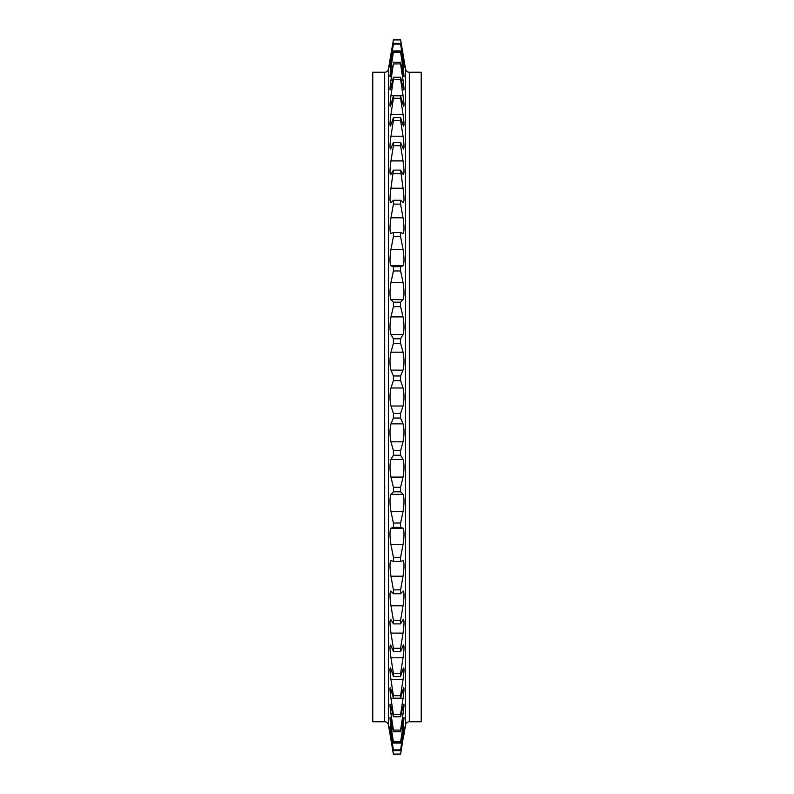 <?xml version="1.0" encoding="UTF-8"?>
<svg xmlns="http://www.w3.org/2000/svg" width="794" height="794" viewBox="0 0 794 794"><rect width="100%" height="100%" fill="white"/><g stroke="black" fill="none" stroke-linecap="round" stroke-linejoin="round"><path stroke-width="1.19" d="M409.317 72.254L409.317 721.746L421.227 721.746L421.227 72.254L409.317 72.254A3.811 3.811 0 0 1 405.555 69.068L403.094 54.468M409.317 721.746A3.811 3.811 0 0 0 405.555 724.932L403.66 736.187M390.261 58.27L388.445 69.068A3.811 3.811 0 0 1 384.683 72.254L372.773 72.254L372.773 721.746L384.683 721.746L384.683 72.254M388.445 69.068L388.445 724.932A3.811 3.811 0 0 0 384.683 721.746M390.033 726.57L390.956 730.45C389.685 724.386 389.685 725.637 390.956 734.202L393.417 749.903L400.583 749.903L403.044 734.202C404.305 725.686 404.305 724.436 403.044 730.45L404.007 726.818M403.044 730.45L400.583 743.085L393.417 743.085L390.956 730.45M390.072 717.171L390.956 720.257C389.685 714.997 389.685 716.863 390.956 725.825L393.417 741.884L400.583 741.884L403.044 725.825C404.305 716.903 404.305 715.047 403.044 720.257L404.007 717.707M403.044 720.257L400.583 731.74L393.417 731.74L390.956 720.257M390.142 704.139L390.956 706.511C389.685 702.124 389.685 704.576 390.956 713.846L393.417 730.083L400.583 730.083L403.054 713.766M401.288 713.846L403.044 713.846C404.305 704.615 404.305 702.174 403.044 706.511L403.858 704.139M403.044 706.511L400.583 716.734L393.417 716.734L390.956 706.511M390.221 687.644L390.956 689.381C389.685 685.907 389.685 688.914 390.956 698.402L393.417 714.63L400.583 714.63L403.154 697.658M390.847 697.658L390.956 698.402L403.044 698.402C404.305 688.954 404.305 685.956 403.044 689.381L403.779 687.644M403.044 689.381L400.583 698.224L393.417 698.224L390.956 689.381M390.559 619.29L390.956 619.687C389.685 619.151 389.685 623.618 390.956 633.096L393.417 648.271L400.583 648.271L403.044 633.096C404.305 623.647 404.305 619.181 403.044 619.687L403.441 619.29M403.044 619.687L400.583 623.886L393.417 623.886L390.956 619.687M390.698 591.044L390.956 591.202C389.685 591.669 389.685 596.532 390.956 605.802L393.417 620.293L400.583 620.293L403.044 605.802C404.305 596.562 404.305 591.699 403.044 591.202L403.302 591.044M403.044 591.202L400.583 593.743L393.417 593.743L390.956 591.202M390.32 667.853L390.956 669.044C389.685 666.523 389.685 670.067 390.956 679.644L393.417 695.703L400.583 695.703L403.044 679.644C404.305 670.096 404.305 666.563 403.044 669.044L403.67 667.853M403.044 669.044L400.583 676.419L393.417 676.419L390.956 669.044M390.43 644.986L390.956 645.73C389.685 644.192 389.685 648.212 390.956 657.799L393.417 673.501L400.583 673.501L403.044 657.799C404.305 648.251 404.305 644.232 403.044 645.73L403.57 644.986M403.044 645.73L400.583 651.546L393.417 651.546L390.956 645.73M390.847 560.574L390.956 560.594C389.685 562.063 389.685 567.273 390.956 576.216L393.417 589.863L400.583 589.863L403.044 576.216C404.305 567.293 404.305 562.083 403.044 560.594L403.154 560.574M403.044 560.594L400.583 561.437L393.417 561.437L390.956 560.594M390.956 544.674L393.417 557.319L400.583 557.319L403.044 544.674C404.305 536.158 404.305 530.66 403.044 528.199L400.583 527.335L393.417 527.335L390.956 528.199C389.685 530.64 389.685 536.139 390.956 544.674L403.044 544.674M390.956 511.515L393.417 523.018L400.583 523.018L403.044 511.515C404.305 503.495 404.305 497.778 403.044 494.354L400.583 491.814L393.417 491.814L390.956 494.354C389.685 497.759 389.685 503.475 390.956 511.515L403.044 511.515M390.956 477.095L393.417 487.337L400.583 487.337L403.044 477.095C404.305 469.661 404.305 463.785 403.044 459.458L400.583 455.24L393.417 455.24L390.956 459.458C389.685 463.775 389.685 469.651 390.956 477.095L403.044 477.095M390.956 441.801L393.417 450.664L400.583 450.664L403.044 441.801C404.305 435.043 404.305 429.058 403.044 423.867L400.583 418.031L393.417 418.031L390.956 423.867C389.685 429.058 389.685 435.033 390.956 441.801L403.044 441.801M390.956 406.022L393.417 413.406L400.583 413.406L403.044 406.022C404.305 399.997 404.305 393.983 403.044 387.978L400.583 380.594L393.417 380.594L390.956 387.978C389.685 393.983 389.685 399.997 390.956 406.022L403.044 406.022M390.956 370.133L393.417 375.969L400.583 375.969L403.044 370.133C404.305 364.922 404.305 358.948 403.044 352.199L400.583 343.336L393.417 343.336L390.956 352.199C389.685 358.948 389.685 364.932 390.956 370.133L403.044 370.133M390.956 334.542L393.417 338.76L400.583 338.76L403.044 334.542C404.305 330.195 404.305 324.319 403.044 316.905L400.583 306.663L393.417 306.663L390.956 316.905C389.685 324.329 389.685 330.215 390.956 334.542L403.044 334.542M393.417 142.454L400.583 142.454L403.044 148.27C404.305 149.758 404.305 145.739 403.044 136.201L400.583 120.499L393.417 120.499L390.956 136.201C389.685 145.768 389.685 149.798 390.956 148.27L393.417 142.454L393.417 145.729L400.583 145.729L403.044 160.904C404.305 170.333 404.305 174.809 403.044 174.313L400.583 170.115L403.044 188.198C404.305 197.418 404.305 202.281 403.044 202.798L400.583 200.257L400.583 204.137L403.044 217.784C404.305 226.687 404.305 231.898 403.044 233.406L400.583 232.563L400.583 236.681L403.044 249.326C404.305 257.832 404.305 263.32 403.044 265.801L400.583 266.665L400.583 270.982L403.044 282.485C404.305 290.485 404.305 296.212 403.044 299.646L400.583 302.186L400.583 306.663M403.57 149.014L403.044 148.27M390.43 149.014L390.956 148.27M393.417 145.729L390.956 160.904C389.685 170.373 389.685 174.839 390.956 174.313L393.417 170.115L400.583 170.115M393.417 117.581L400.583 117.581L403.044 124.956C404.305 127.427 404.305 123.884 403.044 114.356L400.583 98.297L393.417 98.297L390.956 114.356C389.685 123.924 389.685 127.467 390.956 124.956L393.417 117.581L393.417 120.499M403.68 126.147L403.044 124.956M390.32 126.147L390.956 124.956M393.417 95.776L400.583 95.776L403.044 104.619C404.305 108.044 404.305 105.036 403.044 95.598L400.583 79.37L393.417 79.37L390.956 95.598C389.685 105.076 389.685 108.083 390.956 104.619L393.417 95.776L393.417 98.297M403.779 106.356L403.044 104.619M390.221 106.356L390.956 104.619M393.417 170.115L390.956 188.198C389.685 197.448 389.685 202.311 390.956 202.798L393.417 200.257L400.583 200.257M393.417 173.707L400.583 173.707M393.417 200.257L393.417 204.137L390.956 217.784C389.685 226.717 389.685 231.927 390.956 233.406L393.417 232.563L400.583 232.563M393.417 204.137L400.583 204.137M393.417 232.563L393.417 236.681L390.956 249.326C389.685 257.852 389.685 263.34 390.956 265.801L393.417 266.665L400.583 266.665M393.417 236.681L400.583 236.681M393.417 266.665L393.417 270.982L390.956 282.485C389.685 290.505 389.685 296.222 390.956 299.646L393.417 302.186L400.583 302.186M393.417 270.982L400.583 270.982M393.417 77.266L400.583 77.266L403.044 87.489C404.305 91.826 404.305 89.375 403.044 80.154L400.583 63.917L393.417 63.917L390.956 80.154C389.685 89.424 389.685 91.866 390.956 87.489L393.417 77.266L393.417 79.37M403.858 89.861L403.044 87.489M390.142 89.861L390.956 87.489M393.417 62.26L400.583 62.26L403.044 73.743C404.305 78.943 404.305 77.087 403.044 68.175L400.583 52.116L393.417 52.116L390.956 68.175C389.685 77.137 389.685 78.993 390.956 73.743L393.417 63.917M403.928 76.839L403.044 73.743M390.072 76.839L390.956 73.743M393.417 50.915L400.583 50.915L403.044 63.55C404.305 69.554 404.305 68.304 403.044 59.798L400.583 44.097L393.417 44.097L390.956 59.798C389.685 68.353 389.685 69.604 390.956 63.55L393.417 52.116M403.967 67.43L403.044 63.55M390.033 67.43L390.956 63.55M393.417 43.372L400.583 43.372L403.044 56.999C404.305 63.758 404.305 63.133 403.044 55.114L400.583 39.938L393.417 39.938L390.956 55.114C389.685 63.173 389.685 63.808 390.956 56.999L393.417 44.097M403.997 61.743L403.044 56.999M390.003 61.743L390.956 56.999M400.583 39.7L393.417 39.7L390.956 54.181L393.417 39.7L400.583 39.7L403.044 54.181L400.583 39.938M403.332 55.878L403.501 56.87M389.993 59.848L390.956 54.181M390.797 55.153L390.509 56.801M390.261 64.542L390.658 61.743M404.007 76.303L403.948 75.142M403.938 75.053L403.749 73.276M403.729 73.058L403.451 70.934M390.261 73.137L390.916 68.443M392.147 725.825L390.956 725.825L390.499 722.669M390.251 720.754L389.993 717.766M392.712 713.846L390.946 713.766M390.658 732.257L390.499 731.165M390.261 729.488L389.993 726.847M404.007 732.286L403.044 737.001C404.305 730.242 404.305 730.867 403.044 738.886L400.583 754.3L393.417 754.3L388.445 724.932M390.221 734.152L389.993 732.326M390.003 732.257L390.956 737.001C389.685 730.192 389.685 730.817 390.956 738.886L393.417 754.062L400.583 754.062M403.044 737.001L400.583 750.628L393.417 750.628L390.956 737.001M390.261 735.74L390.509 737.199M390.936 739.671L393.417 754.062M400.583 43.372L400.583 44.097M400.583 50.915L400.583 52.116M400.583 62.26L400.583 63.917M400.583 77.266L400.583 79.37M400.583 95.776L400.583 98.297M400.583 142.454L400.583 145.729M400.583 117.581L400.583 120.499M393.417 302.186L393.417 306.663M393.417 338.76L393.417 343.336M400.583 338.76L400.583 343.336M393.417 375.969L393.417 380.594M400.583 375.969L400.583 380.594M393.417 413.406L393.417 418.031M400.583 413.406L400.583 418.031M393.417 450.664L393.417 455.24M400.583 450.664L400.583 455.24M393.417 487.337L393.417 491.814M400.583 487.337L400.583 491.814M393.417 523.018L393.417 527.335M400.583 523.018L400.583 527.335M393.417 557.319L393.417 561.437M400.583 557.319L400.583 561.437M393.417 673.501L393.417 676.419M400.583 673.501L400.583 676.419M393.417 589.863L393.417 593.743M400.583 589.863L400.583 593.743M400.583 648.271L400.583 651.546M393.417 648.271L393.417 651.546M393.417 620.293L393.417 623.886M400.583 620.293L400.583 623.886M393.417 695.703L393.417 698.224M400.583 695.703L400.583 698.224M393.417 714.63L393.417 716.734M400.583 714.63L400.583 716.734M393.417 730.083L393.417 731.74M400.583 730.083L400.583 731.74M400.583 749.903L400.583 750.628M393.417 749.903L393.417 750.628M393.417 741.884L393.417 743.085M400.583 741.884L400.583 743.085M405.555 724.932L405.555 69.068M390.956 734.202L391.68 734.202M402.32 734.202L403.044 734.202M401.853 725.825L403.044 725.825M390.956 633.096L403.044 633.096M390.956 605.802L403.044 605.802M390.956 679.644L403.044 679.644M390.956 657.799L403.044 657.799M390.956 576.216L403.044 576.216M390.956 528.199L403.044 528.199M390.956 494.354L403.044 494.354M390.956 459.458L403.044 459.458M390.956 423.867L403.044 423.867M390.956 387.978L403.044 387.978M390.956 352.199L403.044 352.199M390.956 316.905L403.044 316.905M390.956 136.201L403.044 136.201M390.956 160.904L403.044 160.904M390.956 114.356L403.044 114.356M390.956 95.598L403.044 95.598M390.956 188.198L403.044 188.198M390.956 217.784L403.044 217.784M390.956 265.801L403.044 265.801M390.956 249.326L403.044 249.326M390.956 299.646L403.044 299.646M390.956 282.485L403.044 282.485M390.956 80.154L392.712 80.154M401.288 80.154L403.044 80.154M390.956 68.175L392.147 68.175M401.853 68.175L403.044 68.175M390.956 59.798L391.68 59.798M402.32 59.798L403.044 59.798"/></g></svg>
